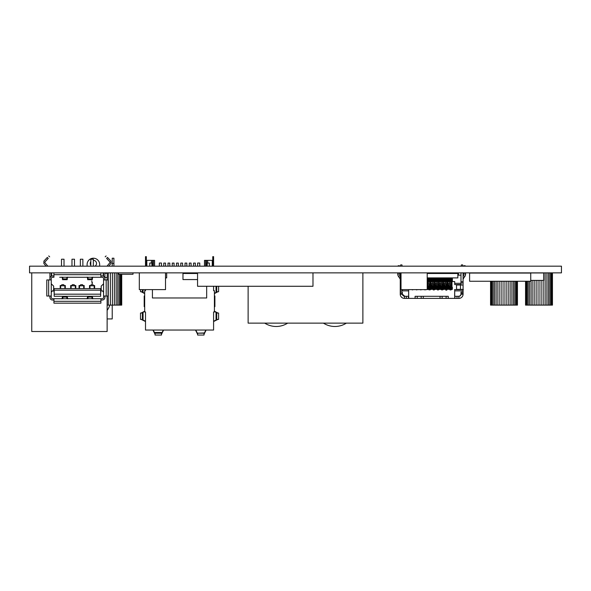 <?xml version="1.0" encoding="UTF-8"?>
<svg xmlns="http://www.w3.org/2000/svg" width="591" height="591" viewBox="0 0 591 591"><rect width="100%" height="100%" fill="white"/><g stroke="black" fill="none" stroke-linecap="round" stroke-linejoin="round"><path stroke-width="0.89" d="M29.55 266.172L29.55 272.872L561.45 272.872L561.45 266.172L29.55 266.172M90.822 265.27A3.14 3.14 0 0 1 90.822 261.621M93.334 260.306A3.14 3.14 0 0 1 94.944 266.172M113.9 263.446L112.224 263.446L112.224 258.215L113.9 258.215L113.9 266.172M112.224 305.119L112.224 318.941L107.134 318.941M109.8 305.119A17.169 17.169 0 0 1 107.134 310.371M112.224 263.446L112.224 266.172M87.099 266.172L87.099 264.495A6.279 6.279 0 0 1 93.378 258.215A6.279 6.279 0 0 1 99.657 264.495L99.657 266.172M469.601 273.079L469.601 281.25L530.748 281.25L530.748 273.079L469.601 273.079M31.751 272.872L31.751 331.507L107.134 331.507L107.134 296.032M107.134 272.872L107.134 273.293M107.134 277.475L107.134 279.949M525.554 281.25L525.554 305.119L552.452 305.119L552.452 272.872M525.724 281.25L525.724 305.119M526.212 281.25L526.212 305.119M527.024 281.25L527.024 305.119M528.125 281.25L528.125 305.119M529.492 281.25L529.492 305.119M531.102 280.407L531.102 305.119M532.897 280.407L532.897 305.119M534.848 280.407L534.848 305.119M536.901 280.407L536.901 305.119M539.007 280.407L539.007 305.119M541.105 280.407L541.105 305.119M543.159 280.407L543.159 305.119M545.109 272.872L545.109 305.119M546.911 272.872L546.911 305.119M548.514 272.872L548.514 305.119M549.881 272.872L549.881 305.119M550.989 272.872L550.989 305.119M551.795 272.872L551.795 305.119M552.289 272.872L552.289 305.119M107.134 305.119L121.716 305.119L121.716 274.254M108.271 272.872L108.271 305.119M110.377 272.872L110.377 305.119M112.43 272.872L112.43 305.119M114.373 272.872L114.373 305.119M116.176 272.872L116.176 305.119M117.779 272.872L117.779 305.119M119.153 274.254L119.153 305.119M120.254 274.254L120.254 305.119M121.059 274.254L121.059 305.119M121.554 274.254L121.554 305.119M530.748 280.407L543.676 280.407L543.676 272.953L517.45 272.953M166.684 272.872L166.684 277.896L165.517 277.896M427.212 277.896L457.84 277.896L457.84 273.5L427.212 273.5M206.673 286.273L206.673 297.975L152.419 297.975L152.419 289.627M312.979 272.872L312.979 286.273L197.557 286.273L197.557 272.872M490.56 281.25L490.56 305.119L517.45 305.119L517.45 281.25M490.722 281.25L490.722 305.119M491.217 281.25L491.217 305.119M492.022 281.25L492.022 305.119M493.123 281.25L493.123 305.119M494.497 281.25L494.497 305.119M496.1 281.25L496.1 305.119M497.903 281.25L497.903 305.119M499.846 281.25L499.846 305.119M501.899 281.25L501.899 305.119M504.005 281.25L504.005 305.119M506.11 281.25L506.11 305.119M508.164 281.25L508.164 305.119M510.107 281.25L510.107 305.119M511.909 281.25L511.909 305.119M513.513 281.25L513.513 305.119M514.887 281.25L514.887 305.119M515.987 281.25L515.987 305.119M516.793 281.25L516.793 305.119M517.288 281.25L517.288 305.119M100.898 301.307L53.936 301.307L53.936 303.176L100.898 303.176L100.898 298.714L52.592 298.714A1.337 1.337 0 0 1 51.254 297.369L51.254 296.032L46.792 296.032L46.792 279.949L48.654 279.949L48.654 296.032M53.936 301.307L53.936 298.714M53.936 300.043L52.592 300.043A2.674 2.674 0 0 1 49.925 297.369L49.925 296.032M104.91 296.032L104.91 297.369A2.674 2.674 0 0 1 102.243 300.043L100.898 300.043M57.504 298.714L59.698 298.714M70.011 298.714L72.198 298.714M106.181 279.949L106.181 296.032L108.042 296.032L108.042 279.949L103.58 279.949L103.58 278.612A1.337 1.337 0 0 0 102.243 277.268L59.698 277.268M70.011 277.268L84.831 277.268M103.58 279.949L103.58 297.369A1.337 1.337 0 0 1 102.243 298.714L100.898 298.714M95.136 298.714L97.33 298.714M82.637 298.714L84.831 298.714M95.136 277.268L100.898 277.268L100.898 274.675L53.936 274.675L53.936 277.268L52.592 277.268A1.337 1.337 0 0 0 51.254 278.612L51.254 296.032M104.91 272.872L104.91 278.612A2.674 2.674 0 0 0 102.243 275.938L100.898 275.938M53.936 275.938L52.592 275.938A2.674 2.674 0 0 0 49.925 278.612L49.925 272.872M92.853 298.869L92.285 296.283L91.856 298.714M87.106 298.869L87.682 296.283L88.111 298.714M92.492 298.714L92.137 297.997L92.019 298.714M87.475 298.714L87.823 297.997L87.948 298.714M87.505 297.997L87.823 297.059L92.137 297.059L92.455 297.997M100.662 290.166L100.662 296.283L54.173 296.283L54.173 288.578L100.662 288.578L100.662 290.166L54.173 290.166M94.634 288.578L94.634 285.519L93.06 285.519L93.06 284.685L91.095 284.685L91.095 285.519L89.522 285.519L89.522 288.578M84.158 288.578L84.158 285.519L82.592 285.519L82.592 284.685L80.62 284.685L80.62 285.519L79.054 285.519L79.054 288.578M75.781 288.578L75.781 285.519L74.215 285.519L74.215 284.685L72.242 284.685L72.242 285.519L70.676 285.519L70.676 288.578M65.313 288.578L65.313 285.519L63.747 285.519L63.747 284.685L61.774 284.685L61.774 285.519L60.201 285.519L60.201 288.578M91.797 280.873L92.144 283.673L92.499 282.779L92.144 283.2L91.797 280.873M54.173 290.802L53.707 291.274L54.173 292.213M100.662 292.213L101.127 291.747L100.662 290.802M100.662 294.185L54.173 294.185M94.168 288.578L94.168 285.8L89.98 285.8L89.98 288.578M83.7 288.578L83.7 285.8L79.512 285.8L79.512 288.578M75.323 288.578L75.323 285.8L71.134 285.8L71.134 288.578M64.855 288.578L64.855 285.8L60.666 285.8L60.666 288.578M49.925 278.612L49.925 279.949M49.925 278.9L49.925 278.354M51.254 292.176L53.641 289.871M51.254 283.798L53.641 286.11M104.91 278.354L104.91 279.949M103.58 283.798L101.194 286.11M103.58 292.176L101.194 289.871M49.437 279.949L49.925 279.905M104.91 279.905L105.397 279.949M106.181 296.032L103.58 296.032M51.661 272.872L51.661 276.108M103.174 276.108L103.174 272.872M93.334 266.172L93.334 259.22L90.822 259.22L90.822 266.172M82.866 266.172L82.866 259.22L80.346 259.22L80.346 266.172M71.976 266.172L71.976 259.22L74.488 259.22L74.488 266.172M61.501 266.172L61.501 259.22L64.013 259.22L64.013 266.172M51.254 276.3L51.254 272.872M103.58 276.3L103.58 272.872M47.841 266.172L44.864 262.618L44.879 261.998L48.226 258.407C50.072 256.428 50.072 256.428 48.226 258.407L47.339 257.41L43.904 261.089L43.845 263.475L46.105 266.172M47.339 257.41C49.075 255.548 49.075 255.548 47.339 257.41M108.729 266.172L110.99 263.475L110.931 261.089L107.496 257.41C105.759 255.548 105.759 255.548 107.496 257.41L106.609 258.407L109.956 261.998L109.97 262.618L106.993 266.172M106.609 258.407C104.762 256.428 104.762 256.428 106.609 258.407M100.898 274.675L100.898 272.872M53.936 274.675L53.936 272.872M51.254 279.949L48.654 279.949M67.729 298.869L67.152 296.283L66.724 298.714M61.981 298.869L62.557 296.283L62.978 298.714M62.343 298.714L62.698 297.997L62.816 298.714M62.38 297.997L62.698 297.059L67.012 297.059L66.886 298.714M67.359 298.714L67.33 297.997M87.106 277.113L87.505 277.984C87.616 279.853 87.719 280.171 87.823 278.922L88.111 277.268M92.853 277.113L92.455 277.984C92.351 279.853 92.248 280.171 92.137 278.922L91.856 277.268M87.475 277.268L87.823 277.984L87.948 277.268M92.492 277.268L92.137 277.984L92.019 277.268M92.455 277.984L92.277 279.698L87.682 279.698L87.823 278.922L92.137 278.922M87.904 277.519L87.505 277.519L87.823 278.922M67.359 277.268L67.012 277.984L66.886 277.268M67.729 277.113L67.33 277.984C67.226 279.853 67.115 280.171 67.012 278.922L66.724 277.268M61.981 277.113L62.38 277.984C62.483 279.853 62.587 280.171 62.698 278.922L62.978 277.268M62.343 277.268L62.698 277.984L62.816 277.268M67.33 277.984L67.152 279.698L62.557 279.698L62.698 278.922L67.012 278.922M62.779 277.519L62.38 277.519L62.698 278.922M139.321 272.872L139.321 289.627L165.517 289.627L165.517 272.872M401.016 272.872L401.016 289.627L427.212 289.627L427.212 272.872M209.332 266.172L209.332 263.032L207.205 263.032L207.205 266.172M199.758 266.172L199.758 263.032L197.63 263.032L197.63 266.172M165.554 266.172L165.554 263.084L163.751 263.084L163.751 266.172M145.504 289.627L145.504 290.691L144.684 290.691L144.684 311.967L145.504 311.967L145.504 330.051L213.587 330.051L213.587 311.967L214.407 311.967L214.407 290.691L213.587 290.691L213.587 286.273M146.324 266.172L146.324 256.649L145.504 256.649L145.504 266.172M142.379 313.031L140.503 313.031L140.503 319.413L142.379 319.413L142.379 313.031L143.066 313.031L143.066 319.413L142.379 319.413M144.684 311.176L141.219 313.031M145.504 321.541L141.219 319.413M144.684 311.457L141.87 313.031M145.504 321.275L141.87 319.413M144.684 293.321L141.87 291.755M140.503 289.627L140.503 291.755L143.066 291.755L143.066 289.627M144.684 293.609L141.219 291.755M142.379 291.755L142.379 289.627M213.587 266.172L213.587 256.649L212.767 256.649L212.767 266.172M217.872 319.413L213.587 321.541M217.872 313.031L214.407 311.176M216.712 313.031L218.589 313.031L218.589 319.413L216.712 319.413L216.712 313.031L216.025 313.031L216.025 319.413L216.712 319.413M217.222 319.413L213.587 321.282M217.222 313.031L214.407 311.457M218.589 286.273L218.589 291.755L216.025 291.755L216.025 286.273M217.222 291.755L214.407 293.328M216.712 291.755L216.712 286.273M217.872 291.755L214.407 293.609M155.078 333.686L153.209 330.051M161.461 333.686L163.33 330.051M155.078 333.176L155.078 332.489L161.461 332.489L161.461 335.053L155.078 335.053L155.078 333.176L161.461 333.176M155.078 334.336L152.951 330.051M213.587 261.614L212.767 261.614M204.493 266.172L204.493 260.372L212.258 260.372L212.258 266.172M154.598 266.172L154.598 260.372L151.407 260.372L151.407 263.032M151.407 260.372L146.834 260.372L146.834 266.172M207.685 263.032L207.685 260.372M146.324 261.614L145.504 261.614M161.461 334.336L163.589 330.051M204.013 333.176L197.63 333.176L197.63 335.053L204.013 335.053L204.013 332.955L197.63 333.176M197.63 334.336L195.503 330.051M204.013 334.336L206.141 330.051M197.63 333.686L195.761 330.051M204.013 333.686L205.882 330.051M144.684 296.01L144.197 296.01L144.197 306.648L144.684 306.648M214.407 306.648L214.895 306.648L214.895 296.01L214.407 296.01M191.085 266.172L191.085 263.084L189.283 263.084L189.283 266.172M195.34 266.172L195.34 263.084L193.538 263.084L193.538 266.172M186.83 266.172L186.83 263.084L185.027 263.084L185.027 266.172M182.575 266.172L182.575 263.084L180.772 263.084L180.772 266.172M178.319 266.172L178.319 263.084L176.517 263.084L176.517 266.172M174.064 266.172L174.064 263.084L172.262 263.084L172.262 266.172M169.809 266.172L169.809 263.084L168.007 263.084L168.007 266.172M149.759 266.172L149.759 263.032L151.887 263.032L151.887 266.172M159.334 266.172L159.334 263.032L161.461 263.032L161.461 266.172M133.005 272.872L133.005 274.254L118.643 274.254L118.643 272.872M197.557 273.5L182.974 273.5L182.974 279.573L197.557 279.573M398.075 266.172L398.164 265.728L399.42 265.728L399.509 266.172M463.824 266.172L463.913 265.728L465.169 265.728L465.257 266.172M463.499 274.061L463.499 272.872L463.499 274.061L465.59 274.061L463.499 274.061A2.091 2.091 0 0 1 463.13 275.251A2.091 2.091 0 0 0 463.499 274.061M465.59 272.872L465.59 274.061A4.189 4.189 0 0 1 464.858 276.433L463.447 278.494L463.078 278.243L463.447 278.494A2.091 2.091 0 0 0 463.078 279.676A2.091 2.091 0 0 1 463.447 278.494L464.858 276.433L463.13 275.251L464.858 276.433A4.189 4.189 0 0 0 465.59 274.061L465.59 272.872M458.468 272.872L458.468 275.155L458.468 272.872M454.701 273.057L456.378 273.057L456.378 273.5L456.378 273.057L454.701 273.057L454.701 273.5L454.701 273.057M428.002 284.847L428.002 284.219L428.002 284.847M427.212 285.726L428.985 285.726L429.325 286.354L427.212 286.354L429.325 286.354L428.94 277.896M431.038 284.847L431.142 283.636L432.191 283.636L432.294 284.847L432.191 283.636L431.142 283.636L431.038 284.847M431.038 285.726L433.173 285.726L433.506 286.354L431.038 286.354L433.506 286.354L433.129 277.896M435.227 284.847L435.331 283.636L436.38 283.636L436.483 284.847L436.38 283.636L435.331 283.636L435.227 284.847M435.227 285.726L437.362 285.726L437.695 286.354L435.227 286.354L437.695 286.354L437.318 277.896M439.416 284.847L439.519 283.636L440.568 283.636L440.672 284.847L440.568 283.636L439.519 283.636L439.416 284.847M439.416 285.726L441.551 285.726L441.883 286.354L439.416 286.354L441.883 286.354L441.507 277.896M443.605 284.847L443.708 283.636L444.757 283.636L444.86 284.847L444.757 283.636L443.708 283.636L443.605 284.847M443.605 285.726L445.74 285.726L446.072 286.354L443.605 286.354L446.072 286.354L445.695 277.896M447.793 284.847L447.897 283.636L448.946 283.636L449.049 284.847L448.946 283.636L447.897 283.636L447.793 284.847M447.793 285.726L449.928 285.726L450.261 286.354L447.793 286.354L450.261 286.354L449.884 277.896M428.312 288.659L428.94 288.659L428.94 287.824L427.648 287.196L430.204 287.196L427.648 287.196L427.648 289.331L427.648 287.196L428.276 287.824L427.648 289.331L429.051 289.331L429.051 288.704L427.648 289.331L430.093 289.915L430.093 288.704L431.083 288.704L431.415 287.196L431.415 289.331L431.083 288.704L430.093 288.704L430.093 289.331L431.415 289.331L431.415 287.196L431.038 287.196L431.415 287.196L431.415 289.331L429.051 289.915L429.051 288.704L428.276 288.704L428.276 287.824L428.312 288.704M433.114 288.704L433.129 287.824L431.836 287.196L434.392 287.196L431.836 287.196L431.836 289.331L431.836 287.196L432.464 287.824L431.836 289.331L433.24 289.331L433.24 288.704L431.836 289.331L433.24 289.331L433.24 289.915L434.282 289.915L434.282 288.704L435.272 288.704L435.604 287.196L435.604 289.331L435.272 288.704L434.282 288.704L434.282 289.331L435.604 289.331L435.604 287.196L435.227 287.196L435.604 287.196L435.604 289.331L433.24 289.915L433.24 288.704L432.464 288.704L432.464 287.824L432.501 288.704M437.303 288.704L437.318 287.824L436.025 287.196L438.574 287.196L436.025 287.196L436.025 289.331L436.025 287.196L436.653 287.824L436.025 289.331L437.429 289.331L437.429 288.704L436.025 289.331L437.429 289.331L437.429 289.915L438.47 289.915L438.47 288.704L439.453 288.704L439.793 287.196L439.793 289.331L439.453 288.704L438.47 288.704L438.47 289.331L439.793 289.331L439.793 287.196L439.416 287.196L439.793 287.196L439.793 289.331L437.429 289.915L437.429 288.704L436.653 288.704L436.653 287.824L436.69 288.704M440.879 288.659L441.507 288.659L441.507 287.824L440.214 287.196L442.762 287.196L440.214 287.196L440.214 289.331L440.214 287.196L440.842 287.824L440.214 289.331L441.61 289.331L441.61 288.704L440.214 289.331L442.659 289.915L442.659 288.704L443.642 288.704L443.981 287.196L443.981 289.331L443.642 288.704L442.659 288.704L442.659 289.331L443.981 289.331L443.981 287.196L443.605 287.196L443.981 287.196L443.981 289.331L441.61 289.915L441.61 288.704L440.842 288.704L440.842 287.824L440.879 288.704M445.673 288.704L445.695 287.824L444.395 287.196L446.951 287.196L444.395 287.196L444.395 289.331L444.395 287.196L445.03 287.824L444.395 289.331L445.799 289.331L445.799 288.704L444.395 289.331L445.799 289.331L445.799 290.129L446.848 290.129L446.848 288.704L447.83 288.704L448.17 287.196L448.17 289.331L447.83 288.704L446.848 288.704L446.848 289.331L448.17 289.331L448.17 287.196L447.793 287.196L448.17 287.196L448.17 289.331L446.848 289.331L446.848 290.129L445.799 290.129L445.799 288.704L445.03 288.704L445.067 287.824L445.067 288.704M446.848 289.915L445.799 289.915L446.848 289.915M449.256 288.659L449.884 288.659L449.884 287.824L448.584 287.196L451.14 287.196L448.584 287.196L448.584 289.331L449.987 289.331L449.987 289.915L452.359 289.331L452.359 287.196L451.982 287.196L452.359 287.196L452.359 289.331L452.019 287.824L452.019 288.704L451.036 288.704L451.036 289.331L452.359 289.331L452.019 288.704L451.036 288.704L451.036 289.915L449.987 289.915L449.987 288.704L448.584 289.331L449.987 289.331L449.987 288.704L448.584 289.331L448.584 287.196L449.256 288.704M460.987 292.323L463.078 292.323L460.987 292.117L460.987 293.793L460.987 292.117L463.078 292.117L463.078 290.861L454.701 290.861L454.701 289.605L454.701 290.861L463.078 290.861L463.078 293.579L460.987 293.579L460.987 294.207L463.078 294.207L463.078 293.579L460.987 293.579L460.987 294.207A2.091 2.091 0 0 1 458.889 296.305A2.091 2.091 0 0 0 460.987 294.207L463.078 294.207L463.078 292.323L460.987 292.323M457.84 275.155L460.987 275.155L460.987 284.574L454.701 284.574L454.701 283.318L460.987 283.318L460.987 284.574L454.701 284.574L454.701 281.56L451.982 281.56L452.085 277.896L452.085 281.56L454.701 281.56L454.701 283.318L460.987 283.318L460.987 275.155L457.84 275.155M452.396 277.896L452.396 281.56L452.396 277.896M451.14 281.56L451.036 277.896L451.036 281.56L450.726 277.896L450.726 281.56L449.884 281.56L449.987 277.896L449.987 281.56L451.14 281.56M450.305 277.896L450.305 281.56L450.305 277.896M449.049 281.56L448.628 281.56L448.628 277.896L448.628 281.56L447.793 281.56L447.897 277.896L447.897 281.56L448.946 281.56L448.946 277.896L449.049 281.56M448.207 277.896L448.207 281.56L448.207 277.896M446.951 281.56L446.537 281.56L446.537 277.896L446.537 281.56L445.695 281.56L445.799 277.896L445.799 281.56L446.848 281.56L446.848 277.896L446.951 281.56M446.116 277.896L446.116 281.56L446.116 277.896M444.86 281.56L444.439 281.56L444.439 277.896L444.439 281.56L443.605 281.56L443.708 277.896L443.708 281.56L444.757 281.56L444.757 277.896L444.86 281.56M444.018 277.896L444.018 281.56L444.018 277.896M442.762 281.56L442.349 281.56L442.349 277.896L442.349 281.56L441.507 281.56L441.61 277.896L441.61 281.56L442.659 281.56L442.659 277.896L442.762 281.56M441.928 277.896L441.928 281.56L441.928 277.896M440.672 281.56L440.251 281.56L440.251 277.896L440.251 281.56L439.416 281.56L439.519 277.896L439.519 281.56L440.568 281.56L440.568 277.896L440.672 281.56M439.837 277.896L439.837 281.56L439.837 277.896M438.574 281.56L438.16 281.56L438.16 277.896L438.16 281.56L437.318 281.56L437.429 277.896L437.429 281.56L438.47 281.56L438.47 277.896L438.574 281.56M437.739 277.896L437.739 281.56L437.739 277.896M436.483 281.56L436.062 281.56L436.062 277.896L436.062 281.56L435.227 281.56L435.331 277.896L435.331 281.56L436.38 281.56L436.38 277.896L436.483 281.56M435.648 277.896L435.648 281.56L435.648 277.896M434.392 281.56L433.971 281.56L433.971 277.896L433.971 281.56L433.129 281.56L433.24 277.896L433.24 281.56L434.282 281.56L434.282 277.896L434.392 281.56M433.55 277.896L433.55 281.56L433.55 277.896M432.294 281.56L431.873 281.56L431.873 277.896L431.873 281.56L431.038 281.56L431.142 277.896L431.142 281.56L432.191 281.56L432.191 277.896L432.294 281.56M431.46 277.896L431.46 281.56L431.46 277.896M430.204 281.56L429.783 281.56L429.783 277.896L429.783 281.56L428.94 281.56L429.051 277.896L429.051 281.56L430.093 281.56L430.093 277.896L430.204 281.56M429.362 277.896L429.362 281.56L429.362 277.896M428.106 281.56L427.685 281.56L427.685 277.896L427.685 281.56L427.212 281.56L428.002 281.56L428.002 277.896L428.106 281.56M427.271 277.896L427.271 281.56L427.271 277.896M460.455 284.995L456.548 284.995L456.548 289.391L456.548 284.995L463.078 284.995L463.078 272.872L463.078 281.648L460.987 281.648L463.078 281.648L463.078 282.904L460.987 282.904L463.078 282.904L463.078 289.391L456.548 289.391L460.455 289.391L460.455 284.995L460.455 289.391L463.078 289.605L463.078 284.995L460.455 284.995M461.15 266.172C461.482 264.502 461.482 264.502 461.15 266.172L461.401 264.894L462.657 264.894L462.916 266.172C462.583 264.502 462.583 264.502 462.916 266.172M463.078 289.472L463.078 290.994L463.078 289.472M454.605 289.605L463.344 289.605L454.605 289.605M427.212 283.636L428.002 283.636L428.106 284.219L428.002 283.636L427.212 283.636M429.738 284.219L429.738 286.354L430.204 285.896L429.738 286.354L430.204 286.354L429.738 286.354L429.738 284.219L430.204 284.685L429.738 284.219M433.927 284.219L433.927 286.354L434.392 285.896L433.927 286.354L434.392 286.354L433.927 286.354L433.927 284.219L434.392 284.685L433.927 284.219M438.116 284.219L438.116 286.354L438.574 285.896L438.116 286.354L438.574 286.354L438.116 286.354L438.116 284.219L438.574 284.685L438.116 284.219M442.304 284.219L442.304 286.354L442.762 285.896L442.304 286.354L442.762 286.354L442.304 286.354L442.304 284.219L442.762 284.685L442.304 284.219M446.493 284.219L446.493 286.354L446.951 285.896L446.493 286.354L446.951 286.354L446.493 286.354L446.493 284.219L446.951 284.685L446.493 284.219M413.345 289.627L412.296 289.915L413.345 289.627M417.534 289.627L416.485 289.915L417.534 289.627M421.723 289.627L420.674 289.915L421.723 289.627M427.227 287.196L427.227 289.331L427.227 287.196M425.904 289.627L424.863 289.915L425.904 289.627M415.081 298.396L408.713 298.396L408.632 289.605L408.632 290.861L402.345 290.861L402.345 289.605L402.345 290.861L408.632 290.861L408.632 296.305L404.865 296.305A2.512 2.512 0 0 1 402.345 293.793L402.345 292.117L400.255 292.117L400.255 289.605L401.016 289.605L400.255 289.605L400.255 290.861L402.345 290.861L400.255 290.861L400.255 292.323L402.345 292.117L400.255 292.117L402.345 292.117L402.345 293.793A2.512 2.512 0 0 0 404.865 296.305L406.327 296.305L404.443 296.305L404.443 298.396L406.327 298.396L406.327 296.305L404.865 296.305L402.537 295.027L402.345 294.207L404.865 296.305L402.345 294.207L404.443 296.305L404.443 298.396L408.713 298.396L408.713 296.305L406.327 296.305L406.327 298.396L408.425 298.396L408.425 296.305L408.425 298.396L415.081 298.396L415.081 296.305L415.081 298.396M454.619 298.396L448.251 298.396L448.251 296.305L415.081 296.305L417.216 296.305L417.216 298.396L446.116 298.396L446.116 296.305L442.134 296.305L442.134 298.396L448.207 298.396L448.207 296.305L446.116 296.305L446.116 298.396L448.207 298.396L448.207 296.305L448.251 298.396L457.006 298.396L457.006 296.305L458.889 296.305L458.889 298.396A4.189 4.189 0 0 0 463.078 294.207A4.189 4.189 0 0 1 458.889 298.396L458.889 296.305L457.006 296.305L457.006 298.396L458.889 298.396L454.907 298.396L454.907 296.305L454.619 298.396M460.987 272.872L460.987 275.155L460.987 272.872M458.468 296.305A2.512 2.512 0 0 0 460.987 293.793A2.512 2.512 0 0 1 458.468 296.305L454.701 296.305L454.701 290.861L454.619 296.305L458.468 296.305M442.134 296.305L442.134 298.396L440.044 298.396L440.044 296.305L423.289 296.305L423.289 298.396L440.044 298.396L440.044 296.305L442.134 296.305M423.289 296.305L423.289 298.396L421.198 298.396L421.198 296.305L417.216 296.305L417.216 298.396L421.198 298.396L421.198 296.305L423.289 296.305M415.126 298.396L415.126 296.305L415.126 298.396L417.216 298.396L415.126 298.396M402.183 266.172C401.85 264.502 401.85 264.502 402.183 266.172L401.932 264.894L400.676 264.894L400.417 266.172C400.75 264.502 400.75 264.502 400.417 266.172M400.255 294.207L402.353 294.222L402.345 293.579L400.255 293.579L400.255 294.207A4.189 4.189 0 0 0 404.443 298.396A4.189 4.189 0 0 1 400.255 294.207L402.345 294.207L402.345 293.579L400.255 293.579L400.255 292.323L400.255 294.207M401.016 289.391L400.255 289.605L400.255 284.995L401.016 284.995L400.255 284.995L400.255 281.648L401.016 281.648L400.255 281.648L400.255 272.872L400.255 289.391L401.016 289.391M401.016 282.904L400.255 282.904L401.016 282.904M399.885 278.494L400.255 278.243L399.885 278.494A2.091 2.091 0 0 1 400.255 279.676A2.091 2.091 0 0 0 399.885 278.494L398.474 276.433L400.203 275.251A2.091 2.091 0 0 1 399.834 274.061A2.091 2.091 0 0 0 400.203 275.251L398.474 276.433L399.885 278.494M397.743 274.061L399.834 274.061L399.834 272.872L399.834 274.061L397.743 274.061A4.189 4.189 0 0 0 398.474 276.433A4.189 4.189 0 0 1 397.743 274.061L397.743 272.872L397.743 274.061M451.14 273.5L451.14 272.872M451.982 272.872L451.982 273.5M449.884 287.987L451.14 287.987M451.14 288.489L449.884 288.489M449.884 287.824L451.14 287.824M451.982 288.704L449.884 288.659M451.14 277.896L451.14 286.982L451.982 286.982L451.982 277.896M451.14 288.659L451.14 286.982M451.982 286.982L451.982 288.659M446.951 273.5L446.951 272.872M447.793 272.872L447.793 273.5M445.067 288.659L446.951 288.659L446.951 286.982L447.793 286.982L447.793 277.896M445.695 287.987L446.951 287.987M446.951 288.489L445.695 288.489M445.695 287.824L446.951 287.824M447.793 288.704L446.951 288.659M446.951 277.896L446.951 286.982M447.793 286.982L447.793 288.659M442.762 273.5L442.762 272.872M443.605 272.872L443.605 273.5M441.507 287.987L442.762 287.987M442.762 288.489L441.507 288.489M441.507 287.824L442.762 287.824M443.605 288.704L441.507 288.659M442.762 277.896L442.762 286.982L443.605 286.982L443.605 277.896M442.762 288.659L442.762 286.982M443.605 286.982L443.605 288.659M438.574 273.5L438.574 272.872M439.416 272.872L439.416 273.5M436.69 288.659L438.574 288.659L438.574 286.982L439.416 286.982L439.416 277.896M437.318 287.987L438.574 287.987M438.574 288.489L437.318 288.489M437.318 287.824L438.574 287.824M439.416 288.704L438.574 288.659M438.574 277.896L438.574 286.982M439.416 286.982L439.416 288.659M434.392 273.5L434.392 272.872M435.227 272.872L435.227 273.5M432.501 288.659L434.392 288.659L434.392 286.982L435.227 286.982L435.227 277.896M433.129 287.987L434.392 287.987M434.392 288.489L433.129 288.489M433.129 287.824L434.392 287.824M435.227 288.704L434.392 288.659M434.392 277.896L434.392 286.982M435.227 286.982L435.227 288.659M430.204 273.5L430.204 272.872M431.038 272.872L431.038 273.5M428.94 287.987L430.204 287.987M430.204 288.489L428.94 288.489M428.94 287.824L430.204 287.824M431.038 288.704L428.94 288.659M430.204 277.896L430.204 286.982L431.038 286.982L431.038 277.896M430.204 288.659L430.204 286.982M431.038 286.982L431.038 288.659M449.049 273.5L449.049 272.872M449.884 272.872L449.884 273.5M447.793 285.564L449.049 285.564M449.049 285.726L449.049 284.057L449.884 284.057M449.049 284.892L447.793 284.892M449.049 277.896L449.049 284.057M447.793 285.061L449.049 285.061M444.86 273.5L444.86 272.872M445.695 272.872L445.695 273.5M443.605 285.564L444.86 285.564M444.86 285.726L444.86 284.057L445.695 284.057M444.86 284.892L443.605 284.892M444.86 277.896L444.86 284.057M443.605 285.061L444.86 285.061M440.672 273.5L440.672 272.872M441.507 272.872L441.507 273.5M439.416 285.564L440.672 285.564M440.672 285.726L440.672 284.057L441.507 284.057M440.672 284.892L439.416 284.892M440.672 277.896L440.672 284.057M439.416 285.061L440.672 285.061M436.483 273.5L436.483 272.872M437.318 272.872L437.318 273.5M435.227 285.564L436.483 285.564M436.483 285.726L436.483 284.057L437.318 284.057M436.483 284.892L435.227 284.892M436.483 277.896L436.483 284.057M435.227 285.061L436.483 285.061M432.294 273.5L432.294 272.872M433.129 272.872L433.129 273.5M431.038 285.564L432.294 285.564M432.294 285.726L432.294 284.057L433.129 284.057M432.294 284.892L431.038 284.892M432.294 277.896L432.294 284.057M431.038 285.061L432.294 285.061M428.106 273.5L428.106 272.872M428.94 272.872L428.94 273.5M427.212 285.564L428.106 285.564M428.106 285.726L428.106 284.057L428.94 284.057M428.106 284.892L427.212 284.892M428.106 277.896L428.106 284.057M427.212 285.061L428.106 285.061M104.91 277.475L107.215 277.475L107.215 273.293L104.91 273.293M103.174 273.293L103.58 273.293M362.881 272.872L362.881 323.129L248.124 323.129L248.124 286.273M323.417 323.129A21.357 21.357 0 0 0 346.385 323.129M264.694 323.129A21.357 21.357 0 0 0 287.669 323.129M87.505 298.462L87.904 298.462M92.063 298.462L92.455 298.462M51.262 283.828L51.262 292.153M103.573 292.153L103.573 283.828M101.194 289.915L101.194 286.066M53.641 286.066L53.641 289.915M62.38 298.462L62.779 298.462M66.931 298.462L67.33 298.462M87.505 277.519L87.505 277.984M92.455 277.519L92.063 277.519M62.38 277.519L62.38 277.984M67.33 277.519L66.931 277.519M153.497 260.372L153.497 266.172M152.508 260.372L152.508 266.172M206.584 266.172L206.584 260.372M205.594 266.172L205.594 260.372M451.354 272.872L451.354 273.5M451.768 272.872L451.768 273.5M449.677 288.659L449.677 287.824M447.165 272.872L447.165 273.5M447.579 272.872L447.579 273.5M445.488 288.659L445.488 287.824M442.977 272.872L442.977 273.5M443.39 272.872L443.39 273.5M441.3 288.659L441.3 287.824M438.788 272.872L438.788 273.5M439.202 272.872L439.202 273.5M437.111 288.659L437.111 287.824M434.599 272.872L434.599 273.5M435.02 272.872L435.02 273.5M432.922 288.659L432.922 287.824M430.411 272.872L430.411 273.5M430.832 272.872L430.832 273.5M428.734 288.659L428.734 287.824M449.256 272.872L449.256 273.5M449.677 272.872L449.677 273.5M445.067 272.872L445.067 273.5M445.488 272.872L445.488 273.5M440.879 272.872L440.879 273.5M441.3 272.872L441.3 273.5M436.69 272.872L436.69 273.5M437.111 272.872L437.111 273.5M432.501 272.872L432.501 273.5M432.922 272.872L432.922 273.5M428.312 272.872L428.312 273.5M428.734 272.872L428.734 273.5M101.179 286.088L101.179 289.893M49.674 256.856L48.698 255.947M106.136 255.947L105.161 256.856M53.655 289.893L53.655 286.088"/></g></svg>
